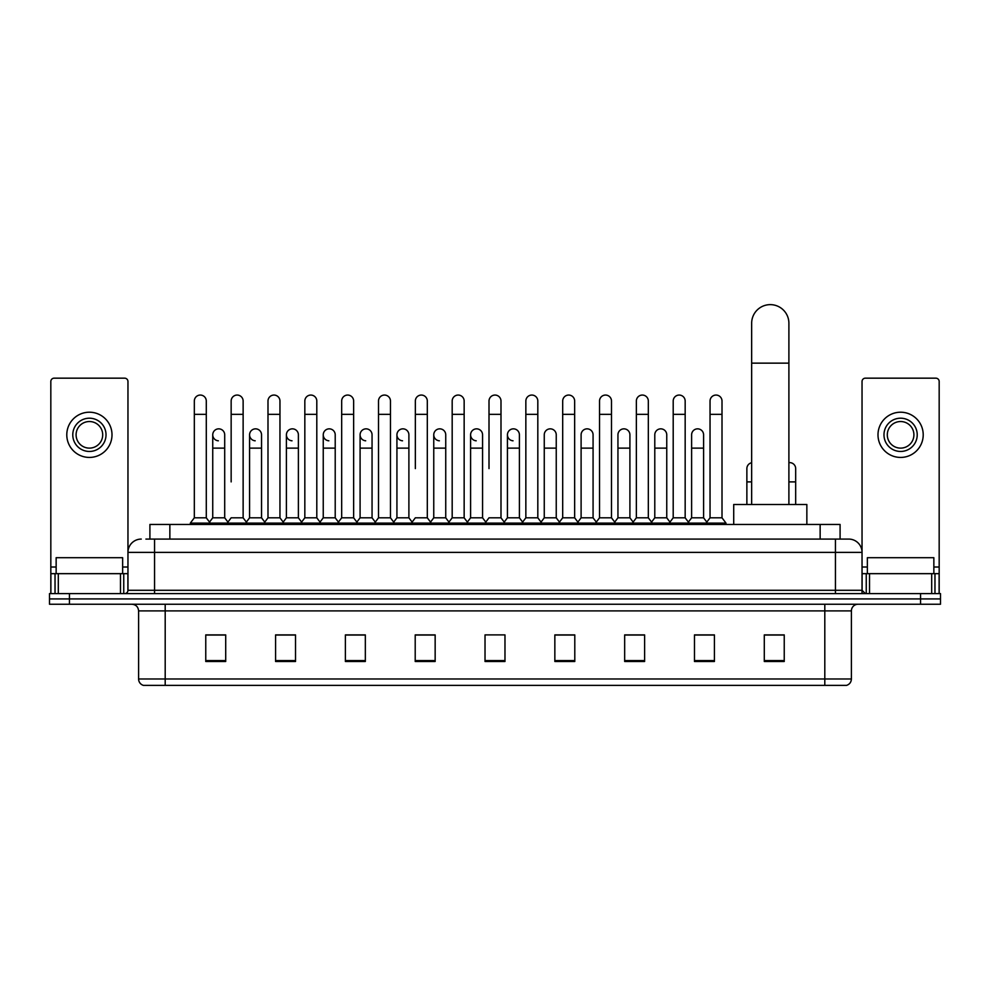 <?xml version="1.0" encoding="UTF-8"?>
<svg xmlns="http://www.w3.org/2000/svg" width="990" height="990" viewBox="0 0 990 990"><rect width="100%" height="100%" fill="white"/><g stroke="black" fill="none" stroke-linecap="round" stroke-linejoin="round"><path stroke-width="1.49" d="M149.911 539.08L149.911 524.452L840.089 524.452L840.089 539.08M146.223 539.08L844.086 539.08M145.914 539.08L154.564 539.08L154.564 552.383L127.958 552.383L127.958 590.288A3.329 3.329 0 0 1 124.641 593.604M141.261 539.08A13.303 13.303 0 0 0 127.958 552.383L127.958 381.496A3.329 3.329 0 0 0 124.641 378.168L54.153 378.168A3.329 3.329 0 0 0 50.824 381.496L50.824 573.656L58.311 573.656L58.311 593.604M848.739 539.08A13.303 13.303 0 0 1 862.043 552.383L835.436 552.383L835.436 539.08L848.541 539.08M931.689 593.604L931.689 573.656L939.176 573.656L939.176 593.604L939.176 381.496A3.329 3.329 0 0 0 935.847 378.168L865.359 378.168A3.329 3.329 0 0 0 862.043 381.496L862.043 590.288L865.359 593.604M69.448 593.604L49.5 593.604L49.5 598.925L69.448 598.925L49.5 598.925L49.5 604.246L69.448 604.246L69.448 598.925L920.552 598.925L69.448 598.925L69.448 593.604L920.552 593.604L920.552 598.925L940.5 598.925L920.552 598.925L920.552 604.246L69.448 604.246M940.5 593.604L940.5 598.925L940.5 593.604L920.552 593.604M851.4 678.979C851.214 682.172 849.618 684.3 846.611 685.365L824.806 685.365L824.806 678.979L851.4 678.979L851.4 610.892A6.645 6.645 0 0 1 858.045 604.246M824.806 685.365L143.389 685.365A6.645 6.645 0 0 1 138.6 678.979L138.6 610.892C138.204 606.858 135.989 604.643 131.955 604.246M784.241 661.493L784.241 634.899L764.292 634.899L764.292 661.493L784.241 661.493M714.421 661.493L714.421 634.899L694.473 634.899L694.473 661.493L714.421 661.493M644.614 661.493L644.614 634.899L624.665 634.899L624.665 661.493L644.614 661.493M574.794 661.493L574.794 634.899L554.846 634.899L554.846 661.493L574.794 661.493M225.708 661.493L225.708 634.899L205.759 634.899L205.759 661.493L225.708 661.493M295.527 661.493L295.527 634.899L275.579 634.899L275.579 661.493L295.527 661.493M365.335 661.493L365.335 634.899L345.386 634.899L345.386 661.493L365.335 661.493M435.154 661.493L435.154 634.899L415.206 634.899L415.206 661.493L435.154 661.493M504.974 661.493L504.974 634.899L485.026 634.899L485.026 661.493L504.974 661.493M940.5 604.246L940.5 598.925L940.5 604.246L920.552 604.246M635.704 635.035L630.581 635.035M709.372 635.035L704.249 635.035M433.1 635.035L427.977 634.899M359.42 635.035L354.296 635.035M285.751 635.035L280.628 635.035M205.759 635.035L225.374 635.035M212.07 635.035L206.96 635.035M562.023 634.899L556.9 635.035M488.355 634.899L501.645 634.899M435.154 635.035L415.206 635.035M365.335 635.035L345.386 635.035M295.527 635.035L275.579 635.035M574.794 635.035L554.846 635.035M644.614 635.035L624.665 635.035M714.421 635.035L694.473 635.035M784.241 635.035L764.292 635.035M122.636 573.656L122.636 557.704L56.145 557.704L56.145 573.656M120.483 593.604L120.483 573.656L58.311 573.656M120.483 573.656L127.958 573.656M50.824 593.604L50.824 573.656M89.397 418.201A16.62 16.62 0 0 0 72.777 434.82A16.62 16.62 0 0 0 89.397 451.452A16.62 16.62 0 0 0 106.017 434.82A16.62 16.62 0 0 0 89.397 418.201M89.397 421.53A13.303 13.303 0 0 0 76.094 434.82A13.303 13.303 0 0 0 89.397 448.124A13.303 13.303 0 0 0 102.7 434.82A13.303 13.303 0 0 0 89.397 421.53M89.397 457.43A22.609 22.609 0 0 0 112.006 434.82A22.609 22.609 0 0 0 89.397 412.211A22.609 22.609 0 0 0 66.788 434.82A22.609 22.609 0 0 0 89.397 457.43M751.658 504.504L751.658 323.247A18.612 18.612 0 0 1 770.282 304.635A18.612 18.612 0 0 1 788.894 323.247A18.612 18.612 0 0 0 770.282 304.635M788.894 504.504L788.894 323.247M806.85 524.452L806.85 504.504L733.714 504.504L733.714 524.452M194.325 414.34L206.291 414.34L206.291 517.807L194.325 517.807L194.325 401.049A5.989 5.989 0 0 1 200.685 395.072A5.989 5.989 0 0 1 206.291 401.049A5.989 5.989 0 0 0 200.685 395.072M194.325 517.807L190.328 523.128L190.328 524.452M206.291 517.807L210.276 523.128L190.328 523.128M231.153 481.895L231.153 414.34L243.132 414.34L243.132 517.807L231.153 517.807L227.168 523.128L210.276 523.128L210.276 524.452M231.153 414.34L231.153 401.049A5.989 5.989 0 0 1 237.513 395.072A5.989 5.989 0 0 1 243.132 401.049A5.989 5.989 0 0 0 237.513 395.072M249.579 517.807L249.579 448.124L261.546 448.124L261.546 517.807L249.579 517.807L246.349 522.101L243.132 517.807L247.116 523.128L227.168 523.128L227.168 524.452M267.993 517.807L267.993 414.34L279.96 414.34L279.96 517.807L267.993 517.807L264.008 523.128L247.116 523.128L247.116 524.452M267.993 414.34L267.993 401.049A5.989 5.989 0 0 1 274.354 395.072A5.989 5.989 0 0 1 279.96 401.049A5.989 5.989 0 0 0 274.354 395.072M279.96 481.895L279.96 517.807L283.957 523.128L264.008 523.128L264.008 524.452M304.833 517.807L304.833 414.34L316.8 414.34L316.8 517.807L304.833 517.807L300.836 523.128L283.957 523.128L283.957 524.452M304.833 414.34L304.833 401.049A5.989 5.989 0 0 1 311.194 395.072A5.989 5.989 0 0 1 316.8 401.049A5.989 5.989 0 0 0 311.194 395.072M316.8 517.807L320.785 523.128L300.836 523.128L300.836 524.452M341.674 517.807L341.674 414.34L353.64 414.34L353.64 517.807L341.674 517.807L337.677 523.128L320.785 523.128L320.785 524.452M341.674 414.34L341.674 401.049A5.989 5.989 0 0 1 348.022 395.072A5.989 5.989 0 0 1 353.64 401.049A5.989 5.989 0 0 0 348.022 395.072M353.64 468.604L353.64 517.807L357.625 523.128L337.677 523.128L337.677 524.452M378.502 517.807L378.502 414.34L390.468 414.34L390.468 517.807L378.502 517.807L374.517 523.128L357.625 523.128L357.625 524.452M378.502 414.34L378.502 401.049A5.989 5.989 0 0 1 384.863 395.072A5.989 5.989 0 0 1 390.468 401.049A5.989 5.989 0 0 0 384.863 395.072M390.468 517.807L394.466 523.128L374.517 523.128L374.517 524.452M415.342 468.604L415.342 414.34L427.309 414.34L427.309 517.807L415.342 517.807L411.357 523.128L394.466 523.128L394.466 524.452M415.342 414.34L415.342 401.049A5.989 5.989 0 0 1 421.703 395.072A5.989 5.989 0 0 1 427.309 401.049A5.989 5.989 0 0 0 421.703 395.072M427.309 468.604L427.309 517.807L431.306 523.128L411.357 523.128L411.357 524.452M452.183 517.807L452.183 414.34L464.149 414.34L464.149 517.807L452.183 517.807L448.185 523.128L431.306 523.128L431.306 524.452M452.183 414.34L452.183 401.049A5.989 5.989 0 0 1 458.543 395.072A5.989 5.989 0 0 1 464.149 401.049A5.989 5.989 0 0 0 458.543 395.072M464.149 517.807L468.134 523.128L448.185 523.128L448.185 524.452M489.011 468.604L489.011 414.34L500.989 414.34L500.989 517.807L489.011 517.807L485.026 523.128L468.134 523.128L468.134 524.452M489.011 414.34L489.011 401.049A5.989 5.989 0 0 1 495.371 395.072A5.989 5.989 0 0 1 500.989 401.049A5.989 5.989 0 0 0 495.371 395.072M500.989 517.807L504.974 523.128L485.026 523.128L485.026 524.452M519.404 517.807L519.404 448.124L507.437 448.124L507.437 517.807L519.404 517.807L522.633 522.101L525.851 517.807L525.851 414.34L537.817 414.34L537.817 517.807L525.851 517.807L521.866 523.128L504.974 523.128L504.974 524.452M525.851 414.34L525.851 401.049A5.989 5.989 0 0 1 532.212 395.072A5.989 5.989 0 0 1 537.817 401.049A5.989 5.989 0 0 0 532.212 395.072M544.265 517.807L544.265 448.124L556.244 448.124L556.244 517.807L544.265 517.807L541.047 522.101L537.817 517.807L541.815 523.128L521.866 523.128L521.866 524.452M556.244 517.807L559.461 522.101L562.691 517.807L562.691 414.34L574.658 414.34L574.658 517.807L562.691 517.807L558.694 523.128L541.815 523.128L541.815 524.452M562.691 414.34L562.691 401.049A5.989 5.989 0 0 1 569.052 395.072A5.989 5.989 0 0 1 574.658 401.049A5.989 5.989 0 0 0 569.052 395.072M581.105 517.807L581.105 448.124L593.072 448.124L593.072 517.807L581.105 517.807L577.888 522.101L574.658 517.807L578.643 523.128L558.694 523.128L558.694 524.452M593.072 517.807L596.302 522.101L599.532 517.807L599.532 414.34L611.498 414.34L611.498 517.807L599.532 517.807L595.534 523.128L578.643 523.128L578.643 524.452M599.532 414.34L599.532 401.049A5.989 5.989 0 0 1 605.892 395.072A5.989 5.989 0 0 1 611.498 401.049A5.989 5.989 0 0 0 605.892 395.072M617.946 517.807L617.946 448.124L629.912 448.124L629.912 517.807L617.946 517.807L614.716 522.101L611.498 517.807L615.483 523.128L595.534 523.128L595.534 524.452M629.912 517.807L633.142 522.101L636.36 517.807L636.36 414.34L648.326 414.34L648.326 517.807L636.36 517.807L632.375 523.128L615.483 523.128L615.483 524.452M636.36 414.34L636.36 401.049A5.989 5.989 0 0 1 642.72 395.072A5.989 5.989 0 0 1 648.326 401.049A5.989 5.989 0 0 0 642.72 395.072M654.786 517.807L654.786 448.124L666.753 448.124L666.753 517.807L654.786 517.807L651.556 522.101L648.326 517.807L652.323 523.128L632.375 523.128L632.375 524.452M666.753 517.807L669.97 522.101L673.2 517.807L673.2 414.34L685.167 414.34L685.167 517.807L673.2 517.807L669.215 523.128L652.323 523.128L652.323 524.452M673.2 414.34L673.2 401.049A5.989 5.989 0 0 1 679.561 395.072A5.989 5.989 0 0 1 685.167 401.049A5.989 5.989 0 0 0 679.561 395.072M691.614 517.807L691.614 448.124L703.593 448.124L703.593 517.807L691.614 517.807L688.396 522.101L685.167 517.807L689.164 523.128L669.215 523.128L669.215 524.452M710.04 517.807L710.04 414.34L722.007 414.34L722.007 517.807L710.04 517.807L706.043 523.128L689.164 523.128L689.164 524.452M710.04 414.34L710.04 401.049A5.989 5.989 0 0 1 716.401 395.072A5.989 5.989 0 0 1 722.007 401.049A5.989 5.989 0 0 0 716.401 395.072M722.007 517.807L725.992 523.128L706.043 523.128L706.043 524.452M725.992 523.128L725.992 524.452M218.345 440.798A5.989 5.989 0 0 1 212.739 434.82A5.989 5.989 0 0 1 219.099 428.856A5.989 5.989 0 0 1 224.705 434.82L224.705 448.124L212.739 448.124L212.739 434.82M224.705 448.124L224.705 517.807L212.739 517.807L212.739 448.124M212.739 517.807L209.509 522.101M224.705 517.807L227.935 522.101M255.185 440.798A5.989 5.989 0 0 1 249.579 434.82A5.989 5.989 0 0 1 255.94 428.856A5.989 5.989 0 0 1 261.546 434.82L261.546 448.124M261.546 517.807L264.776 522.101M292.025 440.798A5.989 5.989 0 0 1 286.407 434.82A5.989 5.989 0 0 1 292.768 428.856A5.989 5.989 0 0 1 298.386 434.82L298.386 448.124L286.407 448.124L286.407 434.82M298.386 448.124L298.386 517.807L286.407 517.807L286.407 448.124M286.407 517.807L283.19 522.101M298.386 517.807L301.603 522.101M328.853 440.798A5.989 5.989 0 0 1 323.247 434.82A5.989 5.989 0 0 1 329.608 428.856A5.989 5.989 0 0 1 335.214 434.82L335.214 448.124L323.247 448.124L323.247 434.82M335.214 448.124L335.214 517.807L323.247 517.807L323.247 448.124M323.247 517.807L320.03 522.101M335.214 517.807L338.444 522.101M365.694 440.798A5.989 5.989 0 0 1 360.088 434.82A5.989 5.989 0 0 1 366.449 428.856A5.989 5.989 0 0 1 372.054 434.82L372.054 448.124L360.088 448.124L360.088 434.82M372.054 448.124L372.054 517.807L360.088 517.807L360.088 448.124M360.088 517.807L356.858 522.101M372.054 517.807L375.284 522.101M402.534 440.798A5.989 5.989 0 0 1 396.928 434.82A5.989 5.989 0 0 1 403.289 428.856A5.989 5.989 0 0 1 408.895 434.82L408.895 448.124L396.928 448.124L396.928 434.82M408.895 448.124L408.895 517.807L396.928 517.807L396.928 448.124M396.928 517.807L393.698 522.101M408.895 517.807L412.112 522.101M439.374 440.798A5.989 5.989 0 0 1 433.756 434.82A5.989 5.989 0 0 1 440.117 428.856A5.989 5.989 0 0 1 445.735 434.82L445.735 448.124L433.756 448.124L433.756 434.82M445.735 448.124L445.735 517.807L433.756 517.807L433.756 448.124M433.756 517.807L430.539 522.101M445.735 517.807L448.953 522.101M476.202 440.798A5.989 5.989 0 0 1 470.596 434.82A5.989 5.989 0 0 1 476.957 428.856A5.989 5.989 0 0 1 482.563 434.82L482.563 448.124L470.596 448.124L470.596 434.82M482.563 448.124L482.563 517.807L470.596 517.807L470.596 448.124M470.596 517.807L467.367 522.101M482.563 517.807L485.793 522.101M513.043 440.798A5.989 5.989 0 0 1 507.437 434.82A5.989 5.989 0 0 1 513.798 428.856A5.989 5.989 0 0 1 519.404 434.82L519.404 448.124M507.437 517.807L504.207 522.101M544.265 448.124L544.265 434.82A5.989 5.989 0 0 1 550.626 428.856A5.989 5.989 0 0 1 556.244 434.82L556.244 448.124M581.105 448.124L581.105 434.82A5.989 5.989 0 0 1 587.466 428.856A5.989 5.989 0 0 1 593.072 434.82L593.072 448.124M617.946 448.124L617.946 434.82A5.989 5.989 0 0 1 624.306 428.856A5.989 5.989 0 0 1 629.912 434.82L629.912 448.124M654.786 448.124L654.786 434.82A5.989 5.989 0 0 1 661.147 428.856A5.989 5.989 0 0 1 666.753 434.82L666.753 448.124M691.614 448.124L691.614 434.82A5.989 5.989 0 0 1 697.975 428.856A5.989 5.989 0 0 1 703.593 434.82L703.593 448.124M703.593 517.807L706.81 522.101M746.868 504.504L746.868 468.604A5.989 5.989 0 0 1 751.658 462.738M788.894 462.677A5.989 5.989 0 0 1 795.675 468.604L795.675 481.895L788.894 481.895M795.675 504.504L795.675 481.895M931.689 573.656L869.517 573.656L869.517 593.604M862.043 573.656L869.517 573.656M862.043 593.604L862.043 590.288L835.436 590.288L835.436 552.383L154.564 552.383L154.564 590.288L835.436 590.288L835.436 593.604M900.603 418.201A16.62 16.62 0 0 0 883.983 434.82A16.62 16.62 0 0 0 900.603 451.452A16.62 16.62 0 0 0 917.223 434.82A16.62 16.62 0 0 0 900.603 418.201M900.603 421.53A13.303 13.303 0 0 0 887.3 434.82A13.303 13.303 0 0 0 900.603 448.124A13.303 13.303 0 0 0 913.906 434.82A13.303 13.303 0 0 0 900.603 421.53M900.603 457.43A22.609 22.609 0 0 0 923.212 434.82A22.609 22.609 0 0 0 900.603 412.211A22.609 22.609 0 0 0 877.994 434.82A22.609 22.609 0 0 0 900.603 457.43M933.855 573.656L933.855 557.704L867.364 557.704L867.364 573.656M169.859 539.08L169.859 524.452M820.141 539.08L820.141 524.452M154.564 593.604L154.564 590.288L127.958 590.288M824.806 604.246L824.806 610.892L138.6 610.892M851.4 610.892L824.806 610.892L824.806 678.979L165.194 678.979L165.194 685.365M138.6 678.979L165.194 678.979L165.194 604.246M504.974 660.577L485.026 660.577M435.154 660.577L415.206 660.577M365.335 660.577L345.386 660.577M295.527 660.577L275.579 660.577M225.708 660.577L205.759 660.577M574.794 660.577L554.846 660.577M644.614 660.577L624.665 660.577M714.421 660.577L694.473 660.577M784.241 660.577L764.292 660.577M127.958 567.01L122.636 567.01M56.145 567.01L50.824 567.01M127.908 590.857L127.908 573.656M123.75 573.656L123.75 593.604M50.886 573.656L50.886 593.604M55.032 593.604L55.032 573.656M751.658 363.144L788.894 363.144M751.658 481.895L746.868 481.895M939.176 567.01L933.855 567.01M867.364 567.01L862.043 567.01M939.114 593.604L939.114 573.656M934.968 573.656L934.968 593.604M862.092 573.656L862.092 590.857M866.25 593.604L866.25 573.656M206.291 414.34L206.291 401.049M243.132 414.34L243.132 401.049M279.96 414.34L279.96 401.049M316.8 414.34L316.8 401.049M353.64 414.34L353.64 401.049M390.468 414.34L390.468 401.049M427.309 414.34L427.309 401.049M464.149 414.34L464.149 401.049M500.989 414.34L500.989 401.049M537.817 414.34L537.817 401.049M574.658 414.34L574.658 401.049M611.498 414.34L611.498 401.049M648.326 414.34L648.326 401.049M685.167 414.34L685.167 401.049M722.007 414.34L722.007 401.049M249.579 448.124L249.579 434.82M507.437 448.124L507.437 434.82M341.674 481.895L341.674 468.604M378.502 481.895L378.502 468.604M390.468 481.895L390.468 468.604"/></g></svg>
